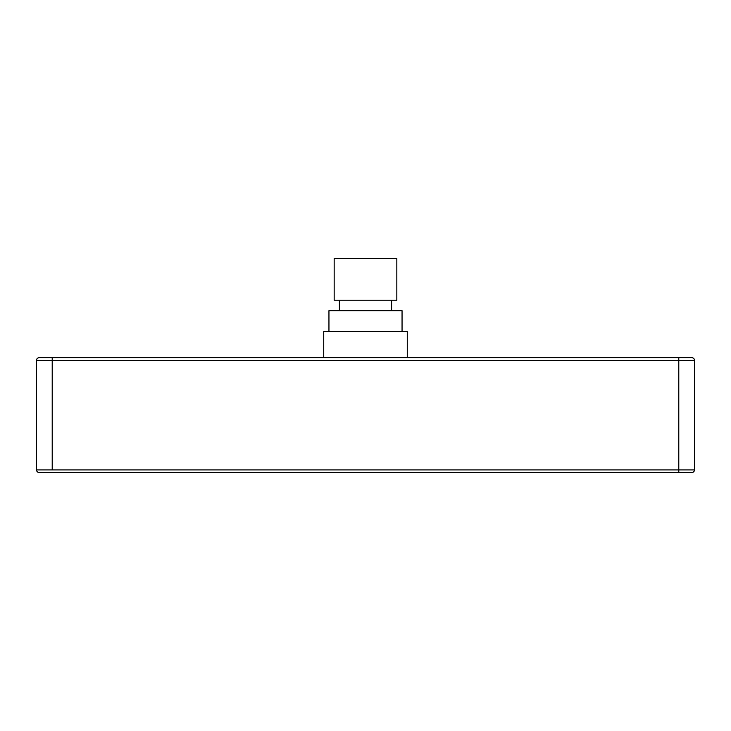 <?xml version="1.0" encoding="UTF-8"?>
<svg xmlns="http://www.w3.org/2000/svg" width="731" height="731" viewBox="0 0 731 731"><rect width="100%" height="100%" fill="white"/><g stroke="black" fill="none" stroke-linecap="round" stroke-linejoin="round"><path stroke-width="1.1" d="M694.45 469.932A2.613 2.613 0 0 1 691.837 472.537A2.613 2.613 0 0 0 694.45 469.932A2.613 2.613 0 0 1 691.837 472.537L39.163 472.537A2.613 2.613 0 0 1 36.55 469.932L36.55 360.282L694.45 360.282L694.45 469.932L36.55 469.932M39.163 357.669A2.613 2.613 0 0 0 36.55 360.282A2.613 2.613 0 0 1 39.163 357.669L691.837 357.669A2.613 2.613 0 0 1 694.45 360.282A2.613 2.613 0 0 0 691.837 357.669M407.268 357.669L407.268 331.563L323.732 331.563L323.732 357.669M328.95 331.563L328.95 310.675L402.05 310.675L402.05 331.563M391.606 310.675L391.606 300.231M339.394 310.675L339.394 300.231M334.168 300.231L396.832 300.231L396.832 258.463L334.168 258.463L334.168 300.231M52.212 357.669L52.212 469.932M678.788 357.669L678.788 472.537"/></g></svg>
